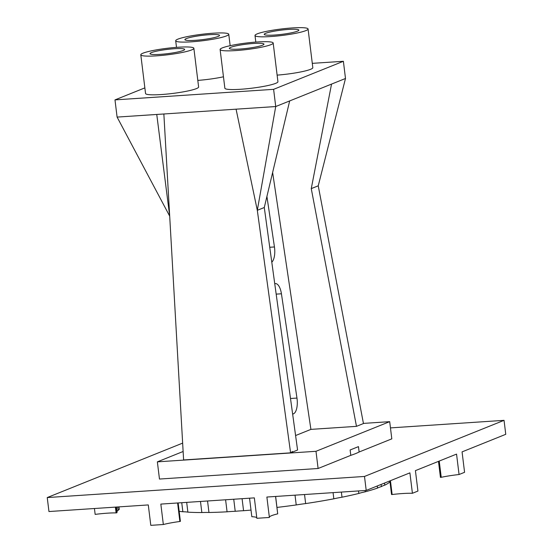 <?xml version="1.0" encoding="UTF-8"?>
<svg xmlns="http://www.w3.org/2000/svg" width="553" height="553" viewBox="0 0 553 553"><rect width="100%" height="100%" fill="white"/><g stroke="black" fill="none" stroke-linecap="round" stroke-linejoin="round"><path stroke-width="0.83" d="M179.172 511.304A111.83 13.631 -7 0 0 182.856 511.753A26.731 3.256 -7 0 1 187.882 512.154A111.83 13.631 -7 0 0 201.845 512.548A26.731 3.256 173 0 1 208.958 512.486A111.83 13.631 -7 0 0 227.076 511.808L225.596 499.781M208.958 512.486L207.548 500.983M251.014 510.094A111.83 13.631 -7 0 1 243.562 510.709A26.731 3.256 -7 0 0 235.219 511.297L233.739 499.241M235.219 511.297A26.731 3.256 -7 0 0 227.076 511.808M276.998 507.419A111.83 13.631 -7 0 0 296.221 504.951L295.026 495.163M389.734 480.972L389.851 481.905A111.83 13.631 -7 0 1 384.77 485.154A26.731 3.256 -7 0 0 381.363 486.599A26.731 3.256 -7 0 0 377.519 488.071A111.83 13.631 -7 0 1 365.277 491.79A26.731 3.256 -7 0 0 358.828 493.449A111.83 13.631 -7 0 1 342.003 497.209A26.731 3.256 -7 0 0 333.825 498.82A111.83 13.631 -7 0 1 305.65 503.583A26.731 3.256 -7 0 0 296.221 504.951M201.845 512.548L200.483 501.453M47.24 497.562L48.954 511.539L148.287 504.93L150.796 525.35L163.342 524.514L160.833 504.094L254.339 497.873L256.848 518.292L269.387 517.463L266.878 497.036L366.21 490.428L364.496 476.451L47.24 497.562L182.649 443.112M390.466 427.898L504.046 420.342L505.76 434.312L462.066 451.884L464.575 472.303L459.059 474.522L456.55 454.103L415.421 470.638L417.93 491.064L412.414 493.283L409.904 472.856L366.21 490.428M243.562 510.709L242.083 498.688M187.882 512.154L186.679 502.373M182.856 511.753L181.743 502.698M384.77 485.154L384.515 483.066M381.363 486.599L381.1 484.442M377.519 488.071L377.264 485.983M365.277 491.79L365.118 490.504M358.828 493.449L358.524 490.94M342.003 497.209L341.374 492.08M333.825 498.82L333.065 492.633M305.65 503.583L304.537 494.534M359.125 452.001L358.462 446.624L350.132 449.976L350.789 455.347A87.906 10.714 -7 0 0 359.125 452.001L391.807 438.854L389.699 421.656L315.991 451.296L318.099 468.495L350.789 455.347M504.046 420.342L364.496 476.451M459.059 474.522A26.731 3.256 -7 0 0 441.232 477.301L440.444 477.391L438.474 461.368M441.232 477.301L439.241 461.064M412.414 493.283A26.731 3.256 -7 0 0 392.132 494.52L391.545 494.527L389.872 480.916M392.132 494.52L390.432 480.688M275.65 496.456L277.703 513.861L275.567 496.456M277.703 513.861A26.731 3.256 -7 0 0 269.352 517.166M256.765 517.67A26.731 3.256 -7 0 0 251.822 516.696L249.548 498.191M163.342 524.514A26.731 3.256 -7 0 1 179.87 521.486L177.603 502.974M179.87 521.486L180.402 521.348L178.149 502.94M116.538 507.039L117.132 511.878A164.2 20.012 -7 0 0 116.883 512.797L116.095 512.887A26.731 3.256 -7 0 0 95.157 514.387L94.432 508.511M116.095 512.887L115.383 507.115M116.883 512.797L116.178 507.066M118.992 506.873L119.289 509.306A164.2 20.012 -7 0 0 118.211 510.315L117.796 506.956M118.211 510.315A26.731 3.256 -7 0 0 117.042 511.152M318.099 468.495L159.471 479.05L157.363 461.852L315.991 451.296M183.126 451.49L157.363 461.852M363.425 423.404L389.699 421.656M311.263 188.614L318.238 185.815L363.452 423.543L356.478 426.349L311.263 188.614L331.544 84.091L275.726 106.535L273.611 89.337L114.983 99.893L144.865 87.879M295.585 435.543L310.91 429.384L356.478 426.349M290.595 452.845L257.311 210.313L264.286 207.506L297.576 450.038L290.595 452.845L183.61 459.958L163.861 113.98M264.286 207.506L289.675 100.929M272.629 172.495L310.91 429.384M274.751 283.751A13.092 5.412 -93.8 0 1 275.429 283.599A13.092 5.412 -93.8 0 1 281.429 293.781L296.968 398.07A13.092 5.412 -93.8 0 1 293.429 413.851L292.655 414.169M266.919 196.446L274.447 246.956A13.092 5.412 -93.8 0 1 271.793 262.177M289.807 452.893A17.461 2.129 -7 0 0 292.309 451.448M117.098 117.091L156.755 114.457L169.695 216.14L117.098 117.091L114.983 99.893M156.755 114.457L275.726 106.535L257.311 210.313L236.069 109.176M318.238 185.815L345.494 78.485L331.544 84.091M345.494 78.485L343.385 61.286L273.611 89.337M312.286 63.353L343.385 61.286M197.808 80.399A26.731 3.256 -7 0 0 223.46 76.791M140.801 54.802L145.55 93.498A26.731 3.256 -7 0 0 161.4 94.535A26.731 3.256 -7 0 0 198.617 86.987L193.868 48.291A26.731 3.256 -7 0 0 166.937 48.311A26.731 3.256 -7 0 0 140.801 54.802A26.731 3.256 -7 0 0 156.651 55.839A26.731 3.256 -7 0 0 193.868 48.291M277.122 75.125A26.731 3.256 -7 0 0 312.818 67.68L308.069 28.984A26.731 3.256 -7 0 0 281.138 29.005A26.731 3.256 -7 0 0 255.002 35.496A26.731 3.256 -7 0 0 270.852 36.539A26.731 3.256 -7 0 0 308.069 28.984M220.115 49.528L224.864 88.224A26.731 3.256 -7 0 0 240.714 89.261A26.731 3.256 -7 0 0 277.931 81.706L273.182 43.01A26.731 3.256 -7 0 0 246.251 43.037A26.731 3.256 -7 0 0 220.115 49.528A26.731 3.256 -7 0 0 235.965 50.565A26.731 3.256 -7 0 0 273.182 43.01M191.538 41.814A26.731 3.256 -7 0 0 228.755 34.258A26.731 3.256 -7 0 0 201.824 34.286A26.731 3.256 -7 0 0 175.688 40.777A26.731 3.256 -7 0 0 191.538 41.814M195.244 40.321A17.461 2.129 -7 0 0 219.548 35.392A17.461 2.129 -7 0 0 201.963 35.406A17.461 2.129 -7 0 0 184.896 39.643A17.461 2.129 -7 0 0 195.244 40.321M160.356 54.353A17.461 2.129 -7 0 0 184.661 49.417A17.461 2.129 -7 0 0 167.075 49.431A17.461 2.129 -7 0 0 150.008 53.676A17.461 2.129 -7 0 0 160.356 54.353M274.558 35.046A17.461 2.129 -7 0 0 298.862 30.111A17.461 2.129 -7 0 0 281.277 30.132A17.461 2.129 -7 0 0 264.21 34.369A17.461 2.129 -7 0 0 274.558 35.046M239.67 49.072A17.461 2.129 -7 0 0 263.975 44.143A17.461 2.129 -7 0 0 246.389 44.157A17.461 2.129 -7 0 0 229.322 48.394A17.461 2.129 -7 0 0 239.67 49.072M293.429 413.851L292.613 413.907M296.968 398.07L290.498 398.499M281.429 293.781L276.175 294.127M274.447 246.956L269.746 247.267M230.159 45.692L228.755 34.258M176.497 47.358L175.688 40.777M255.811 42.083L255.002 35.496"/></g></svg>
